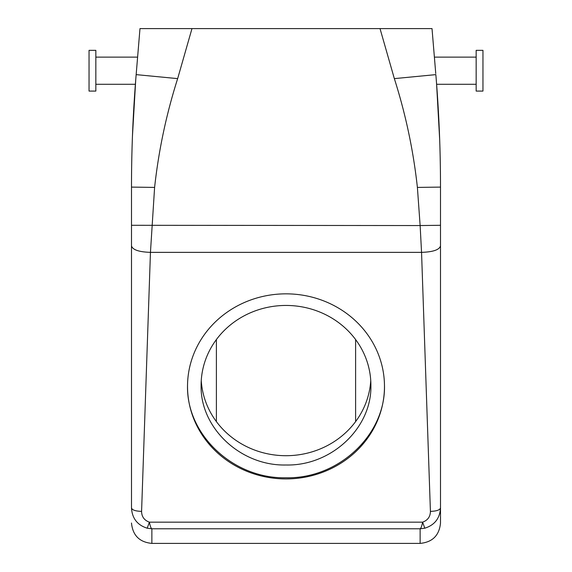 <?xml version="1.0" encoding="UTF-8"?>
<svg xmlns="http://www.w3.org/2000/svg" width="572" height="572" viewBox="0 0 572 572"><rect width="100%" height="100%" fill="white"/><g stroke="black" fill="none" stroke-linecap="round" stroke-linejoin="round"><path stroke-width="0.86" d="M476.161 91.084L476.161 50.336L482.954 50.336L482.954 91.084L476.161 91.084M435.75 73.545L432.017 28.6L139.983 28.6L136.157 74.625L139.983 28.6M436.586 83.984L436.529 83.176M434.977 64.193L432.017 28.6M424.81 528.199L422.594 522.164C427.72 520.32 430.33 516.723 430.416 511.382C436.543 511.175 439.911 510.024 440.504 507.929C439.904 518.311 434.677 525.067 424.81 528.199L420.134 528.793L420.134 543.4C432.511 542.192 439.303 535.399 440.504 523.022L440.504 187.101C440.497 149.321 438.946 111.826 435.843 74.625L394.344 78.621L380.022 28.6M439.675 139.632L436.586 83.948M436.586 83.92L436.608 84.277M406.084 28.6L380.208 28.6M440.504 225.289L420.134 225.554L417.396 187.409C413.327 150.307 405.641 114.05 394.344 78.621M137.609 57.121L136.157 74.625L137.609 57.121L95.839 57.121M420.134 543.4L151.866 543.4L151.866 528.793C150.922 528.206 150.107 525.997 149.406 522.164L422.594 522.164C421.886 526.018 421.063 528.228 420.134 528.793L151.866 528.793L147.19 528.199L149.406 522.164C144.28 520.32 141.67 516.723 141.584 511.382L150.45 252.359L154.604 187.409C158.666 150.35 166.352 114.085 177.656 78.621L191.977 28.6M355.612 339.561L355.612 421.593L355.612 339.561M440.504 245.881C439.382 249.814 433.061 251.98 421.55 252.359L420.134 225.554L131.496 225.289L131.496 187.101C131.503 149.313 133.054 111.819 136.157 74.625L177.656 78.621M430.416 511.382L421.55 252.359L150.45 252.359C138.939 251.98 132.618 249.814 131.496 245.881L131.496 225.289M132.447 136.136L135.721 80.001M95.839 84.291L135.385 84.291L135.485 82.99M216.388 339.561L216.388 421.593M201.251 380.58A84.892 79.773 180 0 0 286 455.705A84.892 79.773 180 0 0 370.749 380.58M187.523 386.386A98.477 92.535 180 0 0 286 478.921A98.477 92.535 180 0 0 384.477 386.386A98.477 92.535 180 0 0 286 293.844A98.477 92.535 180 0 0 187.523 386.386M147.19 528.199C137.323 525.067 132.096 518.311 131.496 507.929L131.496 245.881M95.839 91.084L95.839 50.336L89.046 50.336L89.046 91.084L95.839 91.084M370.892 385.221A84.892 79.773 180 0 0 286 305.448A84.892 79.773 180 0 0 201.108 385.221C199.935 427.849 240.633 466.094 286 465C331.367 466.094 372.065 427.849 370.892 385.221M131.496 507.929C132.089 510.024 135.457 511.175 141.584 511.382M187.523 385.221C186.165 434.67 233.376 479.036 286 477.763C338.624 479.036 385.835 434.67 384.477 385.221M440.504 187.101L417.396 187.409M131.496 187.101L154.604 187.409M476.161 84.291L436.615 84.291M476.161 57.121L434.391 57.121M151.866 543.4C139.489 542.192 132.697 535.399 131.496 523.022"/></g></svg>
